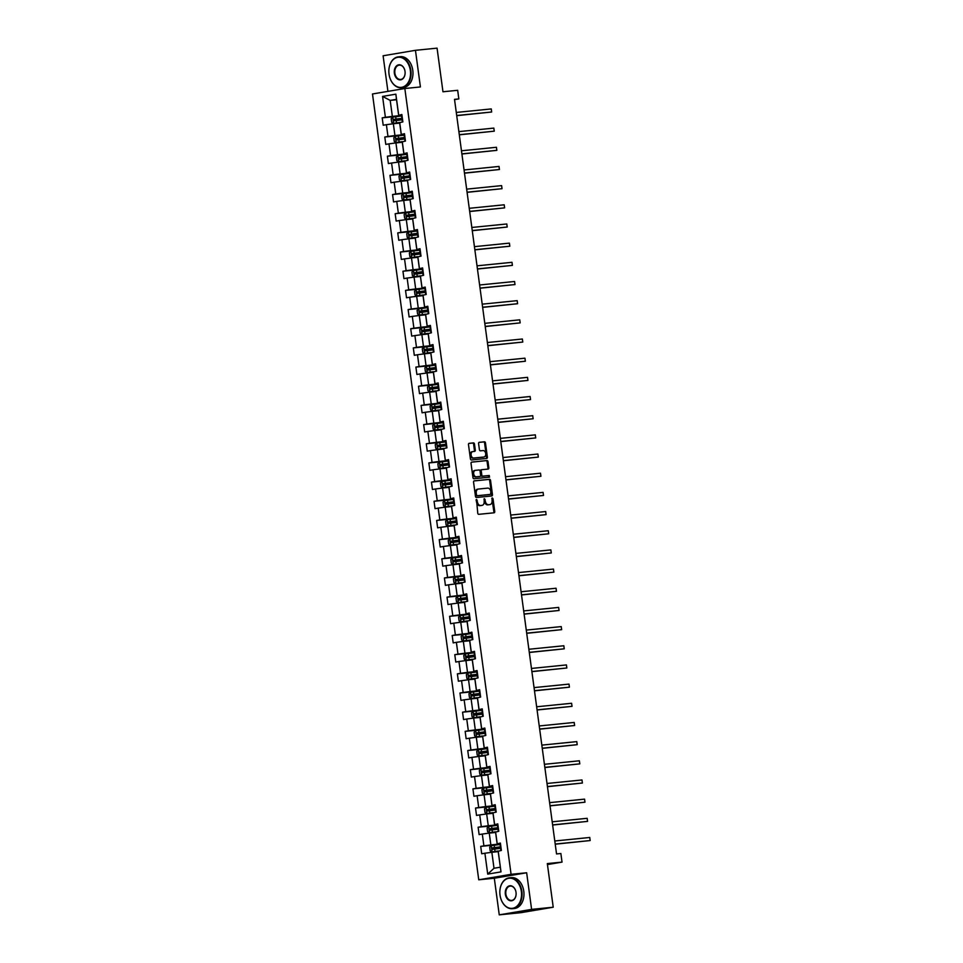 <?xml version="1.0" encoding="UTF-8"?>
<svg xmlns="http://www.w3.org/2000/svg" width="963" height="963" viewBox="0 0 963 963"><rect width="100%" height="100%" fill="white"/><g stroke="black" fill="none" stroke-linecap="round" stroke-linejoin="round"><path stroke-width="1.44" d="M476.504 499.484L477.756 513.207A1.216 0.855 80.4 0 0 478.767 514.326L494.055 512.798A1.216 0.855 80.4 0 0 494.741 511.497L493.008 498.678L492.274 497.907L492.045 500.459A3.9 2.733 80.4 0 1 489.974 504.576A3.9 2.733 80.4 0 1 489.842 504.6L488.578 504.72A3.9 2.733 80.4 0 1 485.34 501.133L484.377 498.69L484.148 501.254A3.9 2.733 80.4 0 1 482.078 505.37A3.9 2.733 80.4 0 1 481.945 505.382L480.681 505.515A3.9 2.733 80.4 0 1 477.443 501.928L476.504 499.484M474.47 444.027A1.216 0.855 80.4 0 0 473.459 442.908L469.174 443.329A1.216 0.855 80.4 0 0 468.487 444.629L470.413 458.857A1.216 0.855 80.4 0 0 471.425 459.977L486.7 458.448A1.216 0.855 80.4 0 0 487.386 457.16L485.46 442.92A1.216 0.855 80.4 0 0 484.449 441.8L479.273 442.318A1.216 0.855 80.4 0 0 478.587 443.606L479.418 449.709A1.216 0.855 80.4 0 0 480.429 450.828L482.993 450.564A3.262 2.275 80.4 0 1 485.689 453.489A3.262 2.275 80.4 0 1 483.968 457.004A3.262 2.275 80.4 0 1 483.871 457.016L473.808 458.027A3.262 2.275 80.4 0 1 471.112 455.102A3.262 2.275 80.4 0 1 472.821 451.587A3.262 2.275 80.4 0 1 472.929 451.575L474.615 451.406A1.216 0.855 80.4 0 0 475.301 450.118L474.47 444.027L473.603 444.172A1.216 0.855 80.4 0 0 472.58 443.052L468.921 443.413M531.6 909.385L526.653 872.767L494.308 878.232L499.255 914.85L531.6 909.385L553.219 907.218L547.321 863.582L562.031 862.114L560.863 853.507L556.542 853.94L454.512 99.345L458.833 98.9L457.678 90.305L442.968 91.774L437.07 48.15L415.45 50.317L383.105 55.782L387.92 91.365M526.653 872.767L511.088 874.32L404.833 88.512L420.41 86.947L415.45 50.317M474.241 480.85A1.216 0.855 80.4 0 0 473.555 482.138L475.481 496.378A1.216 0.855 80.4 0 0 476.492 497.498L491.78 495.969A1.216 0.855 80.4 0 0 492.466 494.669L490.54 480.441A1.216 0.855 80.4 0 0 489.529 479.321L474.169 480.862M472.953 477.624L471.027 463.384A1.216 0.855 80.4 0 1 471.665 462.096A1.216 0.855 80.4 0 0 471.665 462.096L486.989 460.555A1.216 0.855 80.4 0 1 488 461.674L488.831 467.765A1.216 0.855 80.4 0 1 488.145 469.065L481.945 469.679A1.216 0.855 80.4 0 0 481.259 470.979L481.801 475.012A1.216 0.855 80.4 0 0 482.812 476.143L489.264 475.493L489.529 477.179L473.965 478.743A1.216 0.855 80.4 0 1 472.953 477.624M553.219 907.218L520.875 912.683L499.255 914.85M511.088 874.32L478.743 879.785L372.488 93.977L404.833 88.512M402.053 115.861L382.203 117.847L383.202 125.226L386.392 124.684L387.981 136.481L384.791 137.023L385.79 144.402L388.98 143.86L390.581 155.657L387.391 156.199L388.39 163.566L391.58 163.024L393.169 174.833L389.979 175.362L390.978 182.741L394.168 182.2L395.757 193.996L392.567 194.538L393.566 201.917L396.756 201.375L398.357 213.172L395.167 213.714L396.166 221.081L399.356 220.551L400.945 232.348L397.755 232.89L398.754 240.256L401.944 239.715L403.533 251.512L400.343 252.053L401.342 259.432L404.532 258.891L406.133 270.687L402.943 271.229L403.942 278.608L407.132 278.066L408.721 289.863L405.531 290.405L406.53 297.772L409.72 297.23L411.309 309.039L408.119 309.568L409.119 316.947L412.308 316.406L413.909 328.202L410.72 328.744L411.719 336.123L414.909 335.581L416.498 347.378L413.308 347.92L414.307 355.287L417.497 354.757L419.098 366.554L415.896 367.096L416.895 374.463L420.085 373.921L421.686 385.718L418.496 386.259L419.495 393.638L422.685 393.097L424.274 404.893L421.084 405.435L422.083 412.814L425.273 412.272L426.874 424.069L423.672 424.611L424.671 431.978L427.861 431.436L429.462 443.245L426.272 443.774L427.271 451.153L430.461 450.612L432.05 462.409L428.86 462.95L429.859 470.329L433.049 469.788L434.65 481.584L431.46 482.126L432.447 489.493L435.637 488.963L437.238 500.76L434.048 501.29L435.047 508.669L438.237 508.127L439.826 519.924L436.636 520.465L437.635 527.844L440.825 527.303L442.426 539.099L439.236 539.641L440.223 547.008L443.413 546.478L445.014 558.275L441.824 558.817L442.824 566.184L446.013 565.642L447.602 577.451L444.412 577.981L445.412 585.36L448.602 584.818L450.203 596.615L447.013 597.156L448 604.535L451.19 603.994L452.791 615.79L449.601 616.332L450.6 623.699L453.79 623.169L455.379 634.966L452.189 635.496L453.188 642.875L456.378 642.333L457.979 654.13L454.789 654.671L455.776 662.05L458.966 661.509L460.567 673.306L457.377 673.847L458.376 681.214L461.566 680.685L463.155 692.481L459.965 693.023L460.964 700.39L464.154 699.848L465.755 711.657L462.565 712.187L463.552 719.566L466.754 719.024L468.343 730.821L465.153 731.362L466.152 738.741L469.342 738.2L470.931 749.996L467.741 750.538L468.74 757.905L471.93 757.375L473.531 769.172L470.341 769.702L471.328 777.081L474.53 776.539L476.119 788.336L472.929 788.878L473.928 796.257L477.118 795.715L478.707 807.512L475.517 808.053L476.516 815.42L479.706 814.891L481.307 826.687L478.117 827.229L479.117 834.596L482.307 834.054L483.895 845.851L480.706 846.393L481.705 853.772L484.895 853.23L487.723 874.127L501.001 871.876L498.148 851.232L501.374 850.449L500.375 843.07L497.149 843.853L495.548 832.056L498.774 831.274L497.787 823.895L494.549 824.677L492.96 812.88L496.186 812.098L495.187 804.731L491.961 805.513L490.372 793.717L493.598 792.934L492.599 785.555L489.373 786.338L487.772 774.541L490.998 773.758L490.011 766.379L486.772 767.162L485.183 755.365L488.41 754.583L487.41 747.216L484.184 747.998L482.595 736.201L485.821 735.419L484.822 728.04L481.596 728.822L479.995 717.026L483.221 716.243L482.234 708.864L478.996 709.647L477.407 697.85L480.633 697.068L479.634 689.701L476.408 690.483L474.819 678.674L478.045 677.892L477.046 670.525L473.82 671.307L472.219 659.511L475.445 658.728L474.458 651.349L471.22 652.132L469.631 640.335L472.857 639.552L471.858 632.173L468.632 632.956L467.043 621.159L470.269 620.377L469.27 613.01L466.044 613.792L464.443 601.995L467.669 601.213L466.682 593.834L463.444 594.616L461.855 582.82L465.081 582.037L464.082 574.658L460.856 575.441L459.267 563.644L462.493 562.861L461.494 555.495L458.268 556.277L456.667 544.468L459.893 543.686L458.906 536.319L455.668 537.101L454.079 525.304L457.305 524.522L456.306 517.143L453.079 517.925L451.478 506.129L454.717 505.346L453.717 497.967L450.491 498.75L448.89 486.953L452.116 486.171L451.117 478.804L447.891 479.586L446.302 467.789L449.528 467.007L448.529 459.628L445.303 460.41L443.702 448.614L446.94 447.831L445.941 440.452L442.715 441.235L441.114 429.438L444.34 428.655L443.341 421.288L440.115 422.071L438.526 410.262L441.752 409.48L440.753 402.113L437.527 402.895L435.926 391.098L439.164 390.316L438.165 382.937L434.939 383.719L433.338 371.923L436.564 371.14L435.565 363.761L432.339 364.544L430.75 352.747L433.976 351.964L432.977 344.598L429.751 345.38L428.15 333.583L431.388 332.801L430.389 325.422L427.163 326.204L425.562 314.407L428.788 313.625L427.789 306.246L424.563 307.028L422.974 295.232L426.2 294.449L425.201 287.082L421.975 287.865L420.374 276.056L423.612 275.274L422.613 267.907L419.387 268.689L417.786 256.892L421.012 256.11L420.012 248.731L416.786 249.513L415.197 237.717L418.424 236.934L417.424 229.555L414.198 230.338L412.597 218.541L415.835 217.758L414.836 210.391L411.61 211.174L410.009 199.377L413.235 198.595L412.236 191.216L409.01 191.998L407.421 180.201L410.647 179.419L409.648 172.04L406.422 172.822L404.821 161.026L408.047 160.243L407.06 152.876L403.822 153.659L402.233 141.862L405.459 141.067L404.46 133.701L401.234 134.483L399.645 122.686L402.871 121.904L401.872 114.525L398.646 115.307L396.479 99.333L390.184 100.393L392.35 116.379L401.992 115.404M382.203 117.847L385.393 117.305L382.564 96.42L395.853 94.169L398.682 115.066M399.681 122.445L401.27 134.242M404.653 135.073L395.36 136.313L393.783 137.841L394.276 141.525L396.142 142.44L402.269 141.633L403.87 153.406M404.857 160.785L406.458 172.582M389.979 175.362L409.829 173.376L400.548 174.652L398.959 176.181L399.464 179.864L401.378 180.803L407.457 179.973L409.046 191.757M410.045 199.124L411.646 210.933M395.167 213.714L415.017 211.716L405.724 213.004L404.147 214.52L404.641 218.216L406.555 219.143L412.633 218.324L414.234 230.097M417.605 230.939L408.324 232.179L406.735 233.696L407.241 237.38L409.155 238.318L415.234 237.488L416.823 249.273M420.205 250.115L410.912 251.343L409.335 252.872L409.829 256.555L411.743 257.494L417.822 256.664L419.423 268.448M422.793 269.279L413.5 270.519L411.923 272.048L412.417 275.731L414.331 276.658L420.41 275.839L422.011 287.612M425.393 288.455L416.1 289.694L414.511 291.211L415.017 294.907L416.931 295.834L423.01 295.003L424.599 306.788M427.981 307.63L418.688 308.858L417.111 310.387L417.605 314.07L419.519 315.009L425.598 314.179L427.199 325.963M428.198 333.33L429.787 345.139M433.169 345.97L423.876 347.21L422.288 348.726L422.793 352.422L424.707 353.349L430.786 352.53L432.375 364.303M433.374 371.682L434.975 383.479M435.974 390.858L437.563 402.654M438.562 410.021L440.151 421.818M423.672 424.611L443.522 422.613L434.241 423.901L432.664 425.417L433.157 429.113L435.071 430.04L441.15 429.209L442.751 440.994M446.122 441.836L436.829 443.064L435.252 444.593L435.745 448.276L437.659 449.215L443.738 448.385L445.339 460.17M428.86 462.95L448.71 460.952L439.429 462.24L437.84 463.769L438.346 467.452L440.26 468.391L446.338 467.561L447.927 479.333M451.31 480.176L442.017 481.416L440.44 482.932L440.934 486.628L442.848 487.555L448.927 486.736L450.528 498.509M453.898 499.352L444.617 500.579L443.028 502.108L443.522 505.792L445.448 506.731L451.515 505.9L453.116 517.685M456.498 518.515L447.205 519.755L445.616 521.284L446.122 524.967L448.036 525.906L454.115 525.076L455.704 536.86M456.703 544.227L458.304 556.024M461.674 556.867L452.393 558.107L450.804 559.623L451.298 563.319L453.224 564.246L459.291 563.415L460.892 575.2M461.891 582.579L463.48 594.376M466.862 595.206L457.569 596.446L455.993 597.975L456.486 601.658L458.352 602.573L464.479 601.767L466.08 613.539M467.079 620.918L468.668 632.715M452.189 635.496L472.039 633.51L462.758 634.786L461.169 636.314L461.674 639.998L463.54 640.913L469.667 640.106L471.268 651.891M472.255 659.258L473.856 671.067M474.855 678.434L476.444 690.23M479.827 691.073L470.534 692.313L468.945 693.829L469.45 697.513L471.364 698.452L477.443 697.621L479.044 709.406M482.415 710.249L473.122 711.476L471.545 713.005L472.039 716.689L473.952 717.628L480.031 716.797L481.632 728.582M485.003 729.412L475.722 730.652L474.133 732.181L474.639 735.864L476.504 736.779L482.619 735.973L484.22 747.745M485.22 755.124L486.821 766.921M490.191 767.764L480.898 768.992L479.321 770.52L479.815 774.204L481.729 775.143L487.808 774.312L489.409 786.097M490.408 793.464L491.997 805.273M495.379 806.103L486.086 807.343L484.509 808.86L485.003 812.555L486.917 813.482L492.996 812.664L494.597 824.436M495.584 831.815L497.185 843.612M480.706 846.393L500.555 844.407L491.274 845.683L489.686 847.211L490.191 850.895L492.105 851.834L498.184 851.003L501.001 871.876M404.58 134.579L394.938 135.542L393.349 123.746L399.693 123.108M404.52 134.146L401.234 134.483M393.349 123.746L386.392 124.684M394.938 135.542L387.981 136.481M407.18 153.755L397.538 154.718L395.937 142.921L402.293 142.283M407.12 153.322L403.822 153.659M395.937 142.921L388.98 143.86M397.538 154.718L390.581 155.657M409.769 172.919L400.127 173.894L398.526 162.097L404.881 161.459M409.708 172.497L406.422 172.822M398.526 162.097L391.58 163.024M400.127 173.894L393.169 174.833M412.357 192.094L402.715 193.057L401.126 181.261L407.469 180.623M412.296 191.673L409.01 191.998M401.126 181.261L394.168 182.2M402.715 193.057L395.757 193.996M414.957 211.27L405.315 212.233L403.714 200.436L410.069 199.798M414.897 210.837L411.61 211.174M403.714 200.436L396.756 201.375M405.315 212.233L398.357 213.172M417.545 230.434L407.903 231.409L406.302 219.612L412.658 218.974M417.485 230.013L414.198 230.338M406.302 219.612L399.356 220.551M407.903 231.409L400.945 232.348M420.133 249.61L410.491 250.585L408.902 238.776L415.246 238.138M420.073 249.188L416.786 249.513M408.902 238.776L401.944 239.715M410.491 250.585L403.533 251.512M422.733 268.785L413.091 269.748L411.49 257.952L417.846 257.314M422.673 268.352L419.387 268.689M411.49 257.952L404.532 258.891M413.091 269.748L406.133 270.687M425.321 287.961L415.679 288.924L414.09 277.127L420.434 276.489M425.261 287.528L421.975 287.865M414.09 277.127L407.132 278.066M415.679 288.924L408.721 289.863M427.909 307.125L418.267 308.1L416.678 296.303L423.034 295.665M427.849 306.703L424.563 307.028M416.678 296.303L409.72 297.23M418.267 308.1L411.309 309.039M430.509 326.301L420.867 327.264L419.266 315.467L425.622 314.829M430.449 325.879L427.163 326.204M419.266 315.467L412.308 316.406M420.867 327.264L413.909 328.202M433.097 345.476L423.455 346.439L421.866 334.643L428.21 334.005M433.037 345.043L429.751 345.38M421.866 334.643L414.909 335.581M423.455 346.439L416.498 347.378M435.685 364.64L426.043 365.615L424.454 353.818L430.81 353.18M435.637 364.219L432.339 364.544M424.454 353.818L417.497 354.757M426.043 365.615L419.098 366.554M438.285 383.816L428.643 384.791L427.042 372.982L433.398 372.344M438.225 383.394L434.939 383.719M427.042 372.982L420.085 373.921M428.643 384.791L421.686 385.718M440.873 402.991L431.231 403.954L429.642 392.158L435.986 391.52M440.813 402.558L437.527 402.895M429.642 392.158L422.685 393.097M431.231 403.954L424.274 404.893M443.462 422.167L433.819 423.13L432.231 411.333L438.586 410.695M443.413 421.734L440.115 422.071M432.231 411.333L425.273 412.272M433.819 423.13L426.874 424.069M446.062 441.331L436.42 442.306L434.819 430.509L441.174 429.871M446.001 440.91L442.715 441.235M434.819 430.509L427.861 431.436M436.42 442.306L429.462 443.245M448.65 460.507L439.008 461.47L437.419 449.673L443.762 449.035M448.589 460.085L445.303 460.41M437.419 449.673L430.461 450.612M439.008 461.47L432.05 462.409M451.238 479.682L441.596 480.645L440.007 468.849L446.363 468.211M451.19 479.249L447.891 479.586M440.007 468.849L433.049 469.788M441.596 480.645L434.65 481.584M453.838 498.846L444.196 499.821L442.595 488.024L448.951 487.386M453.778 498.425L450.491 498.75M442.595 488.024L435.637 488.963M444.196 499.821L437.238 500.76M456.426 518.022L446.784 518.985L445.195 507.188L451.539 506.55M456.366 517.6L453.079 517.925M445.195 507.188L438.237 508.127M446.784 518.985L439.826 519.924M459.014 537.198L449.372 538.161L447.783 526.364L454.139 525.726M458.966 536.764L455.668 537.101M447.783 526.364L440.825 527.303M449.372 538.161L442.426 539.099M461.614 556.361L451.972 557.336L450.371 545.539L456.727 544.902M461.554 555.94L458.268 556.277M450.371 545.539L443.413 546.478M451.972 557.336L445.014 558.275M464.202 575.537L454.56 576.512L452.971 564.703L459.315 564.065M464.142 575.116L460.856 575.441M452.971 564.703L446.013 565.642M454.56 576.512L447.602 577.451M466.79 594.713L457.16 595.676L455.559 583.879L461.915 583.241M466.742 594.291L463.444 594.616M455.559 583.879L448.602 584.818M457.16 595.676L450.203 596.615M469.39 613.888L459.748 614.851L458.147 603.055L464.503 602.417M469.33 613.455L466.044 613.792M458.147 603.055L451.19 603.994M459.748 614.851L452.791 615.79M471.978 633.052L462.336 634.027L460.747 622.23L467.091 621.592M471.918 632.631L468.632 632.956M460.747 622.23L453.79 623.169M462.336 634.027L455.379 634.966M474.566 652.228L464.936 653.191L463.335 641.394L469.691 640.756M474.518 651.807L471.22 652.132M463.335 641.394L456.378 642.333M464.936 653.191L457.979 654.13M477.166 671.404L467.524 672.367L465.923 660.57L472.279 659.932M477.106 670.97L473.82 671.307M465.923 660.57L458.966 661.509M467.524 672.367L460.567 673.306M479.755 690.567L470.113 691.542L468.524 679.746L474.867 679.108M479.694 690.146L476.408 690.483M468.524 679.746L461.566 680.685M470.113 691.542L463.155 692.481M482.343 709.743L472.713 710.718L471.112 698.909L477.467 698.271M482.294 709.322L478.996 709.647M471.112 698.909L464.154 699.848M472.713 710.718L465.755 711.657M484.943 728.919L475.301 729.882L473.7 718.085L480.056 717.447M484.883 728.497L481.596 728.822M473.7 718.085L466.754 719.024M475.301 729.882L468.343 730.821M487.531 748.095L477.889 749.058L476.3 737.261L482.644 736.623M487.471 747.661L484.184 747.998M476.3 737.261L469.342 738.2M477.889 749.058L470.931 749.996M490.119 767.258L480.489 768.233L478.888 756.437L485.244 755.799M490.071 766.837L486.772 767.162M478.888 756.437L471.93 757.375M480.489 768.233L473.531 769.172M492.719 786.434L483.077 787.397L481.476 775.6L487.832 774.962M492.659 786.013L489.373 786.338M481.476 775.6L474.53 776.539M483.077 787.397L476.119 788.336M495.307 805.61L485.665 806.573L484.076 794.776L490.42 794.138M495.247 805.176L491.961 805.513M484.076 794.776L477.118 795.715M485.665 806.573L478.707 807.512M497.907 824.773L488.265 825.748L486.664 813.952L493.02 813.314M497.847 824.352L494.549 824.677M486.664 813.952L479.706 814.891M488.265 825.748L481.307 826.687M500.495 843.949L490.853 844.924L489.252 833.115L495.608 832.477M500.435 843.528L497.149 843.853M489.252 833.115L482.307 834.054M490.853 844.924L483.895 845.851M487.723 874.127L494.007 868.265L491.852 852.291L498.196 851.653M491.852 852.291L484.895 853.23M494.308 878.232L478.743 879.785M454.548 99.634L458.833 98.9M547.453 864.569L562.031 862.114M494.007 868.265L500.303 867.206M396.539 99.755L390.184 100.393L382.564 96.42M401.932 114.982L398.646 115.307M395.853 94.169L396.479 99.333M392.35 116.379L385.393 117.305M497.967 825.231L478.117 827.229M495.367 806.055L475.517 808.053M492.779 786.891L472.929 788.878M490.191 767.716L470.341 769.702M487.591 748.54L467.741 750.538M485.003 729.364L465.153 731.362M482.415 710.2L462.565 712.187M479.815 691.025L459.965 693.023M467.898 673.173L468.728 679.252L466.862 678.349L466.357 674.654L467.898 673.173L477.227 671.897L457.377 673.847M474.639 652.685L454.789 654.671M469.45 614.334L449.601 616.332M466.85 595.158L447.013 597.156M464.262 575.994L444.412 577.981M461.674 556.819L441.824 558.817M459.074 537.643L439.236 539.641M456.486 518.479L436.636 520.465M453.898 499.303L434.048 501.29M451.298 480.128L431.46 482.126M446.122 441.788L426.272 443.774M440.934 403.437L421.084 405.435M429.017 385.585L429.883 391.7L427.969 390.761L427.476 387.078L429.053 385.549L438.346 384.321L418.496 386.259M435.745 365.097L415.896 367.096M433.157 345.922L413.308 347.92M430.569 326.758L410.72 328.744M427.969 307.582L408.119 309.568M425.381 288.406L405.531 290.405M422.793 269.231L402.943 271.229M420.193 250.067L400.343 252.053M417.605 230.891L397.755 232.89M412.417 192.552L392.567 194.538M407.241 154.2L387.391 156.199M404.641 135.025L384.791 137.023M476.083 499.845L476.565 502.072A3.9 2.733 80.4 0 0 479.803 505.659L480.681 505.515M481.331 505.491A3.9 2.733 80.4 0 1 481.199 505.515A3.9 2.733 80.4 0 1 481.079 505.539L479.803 505.659M489.228 504.696A3.9 2.733 80.4 0 1 489.096 504.72A3.9 2.733 80.4 0 1 488.975 504.744L487.699 504.865A3.9 2.733 80.4 0 1 484.461 501.278L483.98 499.051M493.429 512.858A1.216 0.855 80.4 0 0 493.863 511.654L491.876 498.256M491.154 496.029A1.216 0.855 80.4 0 0 491.587 494.826L489.661 480.585A1.216 0.855 80.4 0 0 488.65 479.466L473.989 480.934M476.492 494.934L477.203 495.716L490.636 494.368L490.853 491.72A3.9 2.733 80.4 0 0 487.615 488.133L478.455 489.048A3.9 2.733 80.4 0 0 478.322 489.072A3.9 2.733 80.4 0 0 476.252 493.176L476.492 494.934L475.614 495.078L477.203 495.716M489.794 494.513L476.324 495.861M478.202 489.096L477.576 489.192A3.9 2.733 80.4 0 0 477.455 489.216A3.9 2.733 80.4 0 0 475.385 493.333L476.252 493.176M475.614 495.078L475.385 493.333M471.461 462.18L486.989 460.555M487.519 469.125A1.216 0.855 80.4 0 0 487.952 467.922L487.122 461.831A1.216 0.855 80.4 0 0 486.11 460.711M481.861 469.703L481.067 469.836A1.216 0.855 80.4 0 0 480.381 471.124L480.934 475.168A1.216 0.855 80.4 0 0 481.945 476.288L489.264 475.493M488.831 477.251L488.397 475.638M475.517 470.329A3.262 2.275 80.4 0 0 475.409 470.341A3.262 2.275 80.4 0 0 473.688 473.856A3.262 2.275 80.4 0 0 476.384 476.781L479.923 476.432A1.216 0.855 80.4 0 0 480.609 475.132L480.068 471.1A1.216 0.855 80.4 0 0 479.056 469.98L475.517 470.329M475.301 470.365L474.639 470.474A3.262 2.275 80.4 0 0 474.53 470.498A3.262 2.275 80.4 0 0 472.809 474.013A3.262 2.275 80.4 0 0 475.505 476.938L476.384 476.781M479.129 476.565A1.216 0.855 80.4 0 1 479.056 476.577L475.505 476.938M473.989 451.466A1.216 0.855 80.4 0 0 474.422 450.263L473.603 444.172M472.725 451.611L472.063 451.719A3.262 2.275 80.4 0 0 471.954 451.743A3.262 2.275 80.4 0 0 470.233 455.258A3.262 2.275 80.4 0 0 472.929 458.183L473.808 458.027M483.197 457.136A3.262 2.275 80.4 0 1 483.101 457.148A3.262 2.275 80.4 0 1 482.993 457.172L472.929 458.183M486.086 458.508A1.216 0.855 80.4 0 0 486.52 457.305L484.594 443.064A1.216 0.855 80.4 0 0 483.582 441.945L479.02 442.402M492.105 851.834L498.172 851.063M500.88 846.79L492.346 847.897L492.55 849.378L501.073 848.259M555.218 844.202L590.163 840.555L589.753 837.473L554.784 840.988M493.79 849.246L493.598 847.777L500.88 846.838M555.206 844.057L590.163 840.555L589.753 837.473M500.026 895.084A15.143 10.81 -95.7 0 0 512.713 908.278A15.143 10.81 -95.7 0 0 521.356 891.485A15.143 10.81 -95.7 0 0 508.669 878.292A15.143 10.81 -95.7 0 0 500.026 895.084A15.516 11.075 84.3 0 1 509.403 877.823A15.516 11.075 84.3 0 1 521.874 891.413A15.516 11.075 84.3 0 1 512.497 908.687A15.516 11.075 84.3 0 1 500.026 895.109M505.358 894.182A7.572 5.405 84.3 0 1 509.68 885.791A7.572 5.405 84.3 0 1 516.024 892.388A7.198 5.14 -95.7 0 0 510.234 886.092A7.198 5.14 -95.7 0 0 505.876 894.121A7.198 5.14 -95.7 0 0 511.666 900.417A7.198 5.14 -95.7 0 0 516.024 892.4A7.572 5.405 84.3 0 1 511.702 900.778A7.572 5.405 84.3 0 1 505.358 894.182M509.403 877.823L511.305 877.63A15.516 11.075 84.3 0 1 523.776 891.22A15.516 11.075 84.3 0 1 514.398 908.506L512.497 908.687M389.028 74.127A15.143 10.81 -95.7 0 0 401.715 87.308A15.143 10.81 -95.7 0 0 410.358 70.516A15.143 10.81 -95.7 0 0 397.671 57.323A15.143 10.81 -95.7 0 0 389.028 74.127A15.516 11.075 84.3 0 1 398.405 56.865A15.516 11.075 84.3 0 1 410.876 70.443A15.516 11.075 84.3 0 1 401.499 87.729A15.516 11.075 84.3 0 1 389.028 74.139M394.361 73.224A7.572 5.405 84.3 0 1 398.682 64.822A7.572 5.405 84.3 0 1 405.026 71.418A7.198 5.14 -95.7 0 0 399.236 65.135A7.198 5.14 -95.7 0 0 394.878 73.152A7.198 5.14 -95.7 0 0 400.668 79.46A7.198 5.14 -95.7 0 0 405.026 71.443A7.572 5.405 84.3 0 1 400.704 79.821A7.572 5.405 84.3 0 1 394.361 73.224M398.405 56.865L400.307 56.673A15.516 11.075 84.3 0 1 412.778 70.251A15.516 11.075 84.3 0 1 403.401 87.537L401.499 87.729M497.967 825.279L488.674 826.519L487.097 828.036L487.591 831.719L489.505 832.658L495.584 831.827M489.505 832.658L495.572 831.888M491.202 830.082L490.998 828.601L498.292 827.662L491.924 828.421L489.758 828.722L489.95 830.202L498.485 829.083M552.63 825.038L587.574 821.379L587.153 818.309L552.196 821.812M552.606 824.894L587.574 821.379L587.153 818.309M486.917 813.482L492.984 812.712M495.692 808.439L487.17 809.558L487.362 811.027L495.897 809.919M550.042 805.862L584.974 802.203L584.565 799.134L549.608 802.648M488.602 810.906L488.41 809.426L495.704 808.499M550.017 805.718L584.974 802.203L584.565 799.134M492.779 786.927L483.498 788.167L481.909 789.696L482.415 793.38L484.329 794.319L490.408 793.488M484.329 794.319L490.396 793.548M493.104 789.263L484.57 790.382L484.774 791.863L493.297 790.743M547.441 786.687L582.386 783.027L581.977 779.958L547.008 783.473M486.014 791.73L485.821 790.262L493.104 789.323M547.429 786.542L582.386 783.027L581.977 779.958M481.729 775.143L487.796 774.372M490.504 770.099L481.982 771.207L482.174 772.687L490.709 771.568M544.853 767.523L579.798 763.864L579.377 760.794L544.42 764.297M483.426 772.555L483.221 771.086L490.516 770.147M544.829 767.367L579.798 763.864L579.377 760.794M479.141 755.967L485.22 755.148L479.141 755.967L477.227 755.04L476.721 751.345L478.274 749.864L479.093 755.943M478.274 749.864L487.603 748.588M487.916 750.923L479.393 752.043L479.586 753.511L488.121 752.392M542.265 748.347L577.198 744.688L576.789 741.618L541.832 745.121M480.826 753.391L480.633 751.91L487.928 750.984M542.241 748.203L577.198 744.688L576.789 741.618M476.553 736.791L482.619 736.033M485.328 731.748L476.793 732.867L476.998 734.336L485.521 733.228M539.665 729.172L574.61 725.512L574.201 722.443L539.232 725.958M478.238 734.215L478.045 732.735L485.328 731.808M539.653 729.027L574.61 725.512L574.201 722.443M473.952 717.628L480.019 716.857M482.728 712.584L474.205 713.691L474.398 715.172L482.932 714.052M537.077 710.008L572.022 706.348L571.601 703.267L536.644 706.782M475.65 715.04L475.445 713.571L482.74 712.632M537.053 709.851L572.022 706.348L571.601 703.267M471.364 698.452L477.431 697.681M480.14 693.408L471.605 694.516L471.81 695.996L480.344 694.877M534.489 690.832L569.422 687.173L569.013 684.103L534.056 687.606M473.05 695.876L472.857 694.395L480.152 693.468M534.465 690.688L569.422 687.173L569.013 684.103M468.728 679.252L474.843 678.458M468.776 679.276L474.843 678.506M477.552 674.232L469.017 675.352L469.222 676.82L477.744 675.713M531.889 671.656L566.834 667.997L566.425 664.927L531.456 668.442M470.462 676.7L470.269 675.219L477.552 674.293M531.877 671.512L566.834 667.997L566.425 664.927M474.639 652.721L465.346 653.961L463.769 655.49L464.262 659.174L466.176 660.112L472.255 659.282M466.176 660.112L472.243 659.342M474.952 655.057L466.429 656.176L466.622 657.657L475.156 656.537M529.301 652.481L564.246 648.821L563.824 645.752L528.868 649.267M467.874 657.524L467.669 656.056L474.964 655.117M529.277 652.336L564.246 648.821L563.824 645.752M462.721 634.834L463.54 640.913L469.655 640.166M472.364 635.893L463.829 637L464.034 638.481L472.556 637.362M526.713 633.317L561.646 629.658L561.236 626.588L526.279 630.091M465.273 638.349L465.081 636.88L472.376 635.941M526.689 633.16L561.646 629.658L561.236 626.588M469.45 614.382L460.17 615.622L458.581 617.139L459.074 620.834L460.952 621.737L467.067 620.942M460.121 615.658L460.952 621.737L467.067 620.991M469.775 616.717L461.241 617.837L461.446 619.305L469.968 618.198M524.113 614.141L559.058 610.482L558.648 607.412L523.679 610.915M462.685 619.185L462.481 617.704L469.775 616.777M524.101 613.997L559.058 610.482L558.648 607.412M458.4 602.585L464.467 601.827M467.175 597.542L458.653 598.661L458.845 600.13L467.38 599.022M521.525 594.965L556.47 591.306L556.048 588.237L521.091 591.751M460.097 600.009L459.893 598.541L467.187 597.602M521.501 594.821L556.47 591.306L556.048 588.237M464.274 576.043L454.981 577.27L453.392 578.799L453.898 582.483L455.812 583.422L461.891 582.591M455.812 583.422L461.879 582.651M457.497 580.833L457.305 579.365L464.599 578.426L458.219 579.184L456.053 579.485L456.257 580.966L464.78 579.846M518.937 575.802L553.869 572.142L553.46 569.061L518.503 572.576M518.913 575.645L553.869 572.142L553.46 569.061M453.224 564.246L459.291 563.475M461.999 559.202L453.465 560.31L453.669 561.79L462.192 560.671M516.337 556.626L551.281 552.967L550.86 549.897L515.903 553.4M454.909 561.67L454.705 560.189L461.999 559.262M516.324 556.482L551.281 552.967L550.86 549.897M450.624 545.07L456.703 544.251L450.624 545.07L448.71 544.143L448.216 540.46L449.757 538.967L450.576 545.046M449.757 538.967L459.086 537.691M459.399 540.026L450.877 541.146L451.069 542.614L459.604 541.507M513.748 537.45L548.693 533.791L548.272 530.721L513.315 534.236M452.321 542.494L452.116 541.013L459.411 540.087M513.724 537.306L548.693 533.791L548.272 530.721M448.036 525.906L454.103 525.136M456.811 520.851L448.276 521.97L448.481 523.451L457.004 522.331M511.16 518.275L546.093 514.627L545.684 511.546L510.715 515.061M449.721 523.318L449.528 521.85L456.823 520.911M511.136 518.13L546.093 514.627L545.684 511.546M445.448 506.731L451.515 505.96M454.223 501.687L445.688 502.794L445.893 504.275L454.416 503.155M508.56 499.111L543.505 495.451L543.084 492.382L508.127 495.885M447.133 504.143L446.928 502.674L454.223 501.735M508.548 498.954L543.505 495.451L543.084 492.382M442.848 487.555L448.914 486.784M451.623 482.511L443.1 483.631L443.293 485.099L451.828 483.992M505.972 479.935L540.917 476.276L540.496 473.206L505.539 476.709M444.545 484.979L444.34 483.498L451.635 482.571M505.948 479.791L540.917 476.276L540.496 473.206M440.26 468.391L446.326 467.621M449.035 463.335L440.5 464.455L440.705 465.923L449.227 464.816M503.384 460.759L538.317 457.1L537.908 454.03L502.939 457.545M441.945 465.803L441.752 464.335L449.035 463.396M503.36 460.615L538.317 457.1L537.908 454.03M437.659 449.215L443.738 448.445M446.435 444.172L437.912 445.279L438.117 446.76L446.639 445.64M500.784 441.596L535.729 437.936L535.308 434.855L500.351 438.37M439.357 446.627L439.152 445.159L446.447 444.22M500.772 441.439L535.729 437.936L535.308 434.855M435.071 430.04L441.138 429.269M443.847 424.996L435.324 426.115L435.517 427.584L444.051 426.465M498.196 422.42L533.141 418.761L532.72 415.691L497.763 419.194M436.769 427.464L436.564 425.983L443.859 425.056M498.172 422.276L533.141 418.761L532.72 415.691M440.946 403.485L431.653 404.725L430.064 406.254L430.569 409.937L432.483 410.864L438.562 410.045M432.483 410.864L438.55 410.106M441.259 405.82L432.724 406.94L432.929 408.408L441.451 407.301M495.608 403.244L530.541 399.585L530.131 396.515L495.163 400.03M434.169 408.288L433.976 406.807L441.259 405.88M495.584 403.1L530.541 399.585L530.131 396.515M435.962 390.93L429.883 391.7L435.962 390.87M438.659 386.644L430.136 387.764L430.341 389.245L438.863 388.125M493.008 384.068L527.953 380.421L527.531 377.34L492.575 380.854M431.58 389.112L431.376 387.644L438.671 386.705M492.996 383.924L527.953 380.421L527.531 377.34M435.758 365.146L426.465 366.373L424.888 367.902L425.381 371.586L427.247 372.5L433.374 371.694M426.428 366.421L427.247 372.5L433.362 371.754M428.992 369.948L428.788 368.468L436.083 367.529L429.715 368.287L427.548 368.588L427.741 370.069L436.275 368.949M490.42 364.905L525.365 361.245L524.943 358.176L489.986 361.679M490.396 364.748L525.365 361.245L524.943 358.176M424.707 353.349L430.774 352.578M433.482 348.305L424.948 349.425L425.152 350.893L433.675 349.786M487.832 345.729L522.765 342.07L522.355 339L487.386 342.515M426.392 350.773L426.2 349.292L433.482 348.365M487.808 345.585L522.765 342.07L522.355 339M430.569 326.794L421.276 328.034L419.699 329.563L420.193 333.246L422.107 334.185L428.186 333.354M422.107 334.185L428.186 333.415M430.882 329.129L422.36 330.249L422.564 331.717L431.087 330.61M485.232 326.553L520.176 322.894L519.755 319.824L484.798 323.339M423.804 331.597L423.6 330.128L430.894 329.19M485.22 326.409L520.176 322.894L519.755 319.824M419.519 315.009L425.586 314.239M428.294 309.966L419.772 311.073L419.964 312.554L428.499 311.434M482.644 307.39L517.588 303.73L517.167 300.649L482.21 304.164M421.216 312.421L421.012 310.953L428.306 310.014M482.619 307.233L517.588 303.73L517.167 300.649M416.931 295.834L422.998 295.063M425.706 290.79L417.172 291.909L417.376 293.378L425.899 292.258M480.056 288.214L514.988 284.554L514.579 281.485L479.61 284.988M418.616 293.258L418.424 291.777L425.706 290.85M480.031 288.069L514.988 284.554L514.579 281.485M414.331 276.658L420.41 275.899M423.106 271.614L414.584 272.734L414.776 274.202L423.311 273.095M477.455 269.038L512.4 265.379L511.979 262.309L477.022 265.824M416.028 274.082L415.823 272.601L423.118 271.674M477.443 268.894L512.4 265.379L511.979 262.309M411.743 257.494L417.81 256.724M420.518 252.45L411.995 253.558L412.188 255.039L420.723 253.919M474.867 249.862L509.812 246.215L509.391 243.133L474.434 246.648M413.44 254.906L413.235 253.438L420.53 252.499M474.843 249.718L509.812 246.215L509.391 243.133M409.155 238.318L415.222 237.548M417.93 233.275L409.395 234.382L409.6 235.863L418.123 234.743M472.279 230.699L507.212 227.039L506.803 223.97L471.834 227.473M410.84 235.742L410.647 234.262L417.93 233.323M472.255 230.542L507.212 227.039L506.803 223.97M406.555 219.143L412.621 218.372M415.33 214.099L406.807 215.218L407 216.687L415.535 215.58M469.679 211.523L504.624 207.864L504.203 204.794L469.246 208.309M408.252 216.567L408.047 215.086L415.342 214.159M469.667 211.379L504.624 207.864L504.203 204.794M412.429 192.588L403.136 193.828L401.559 195.357L402.053 199.04L403.966 199.979L410.045 199.148M403.966 199.979L410.033 199.209M412.742 194.923L404.219 196.043L404.412 197.511L412.946 196.404M467.091 192.347L502.024 188.688L501.615 185.618L466.658 189.133M405.664 197.391L405.459 195.922L412.754 194.983M467.067 192.203L502.024 188.688L501.615 185.618M401.378 180.803L407.445 180.033M410.154 175.76L401.619 176.867L401.824 178.348L410.346 177.228M464.491 173.184L499.436 169.524L499.027 166.443L464.058 169.957M403.064 178.215L402.871 176.747L410.154 175.808M464.479 173.027L499.436 169.524L499.027 166.443M407.241 154.249L397.948 155.488L396.371 157.005L396.864 160.701L398.778 161.628L404.857 160.809M398.778 161.628L404.845 160.857M407.554 156.584L399.031 157.703L399.224 159.172L407.758 158.052M461.903 154.008L496.848 150.348L496.427 147.279L461.47 150.782M400.476 159.051L400.271 157.571L407.566 156.644M461.879 153.863L496.848 150.348L496.427 147.279M396.19 142.452L402.257 141.693M404.966 137.408L396.443 138.528L396.636 139.996L405.17 138.889M459.315 134.832L494.248 131.173L493.838 128.103L458.882 131.618M397.875 139.876L397.683 138.395L404.978 137.468M459.291 134.688L494.248 131.173L493.838 128.103M402.053 115.909L392.772 117.137L391.183 118.666L391.688 122.349L393.602 123.288L399.681 122.457M393.602 123.288L399.669 122.518M395.287 120.7L395.095 119.231L402.378 118.293L396.01 119.051L393.843 119.352L394.048 120.832L402.57 119.713M456.715 115.668L491.66 112.009L491.25 108.927L456.281 112.442M456.703 115.512L491.66 112.009L491.25 108.927M476.565 502.072L477.443 501.928M481.079 505.539L481.945 505.382M484.233 499.628L485.111 499.472M484.461 501.278L485.34 501.133M487.699 504.865L488.578 504.72M488.975 504.744L489.842 504.6M492.129 498.834L493.008 498.678M493.863 511.654L494.741 511.497M476.336 500.411L477.215 500.266M488.65 479.466L489.529 479.321M489.661 480.585L490.54 480.441M491.587 494.826L492.466 494.669M487.122 461.831L488 461.674M487.952 467.922L488.831 467.765M480.381 471.124L481.259 470.979M480.934 475.168L481.801 475.012M481.945 476.288L482.812 476.143M479.056 476.577L479.923 476.432M474.422 450.263L475.301 450.118M482.993 457.172L483.871 457.016M483.582 441.945L484.449 441.8M484.594 443.064L485.46 442.92M486.52 457.305L487.386 457.16M472.58 443.052L473.459 442.908M491.226 845.719L492.057 851.81M500.591 848.319L500.892 850.534M500.074 844.515L500.387 846.85M494.717 849.077L495.03 851.412M494.2 845.261L494.513 847.596M493.598 847.777L492.346 847.897M488.638 826.555L489.457 832.634M498.003 829.143L498.292 831.358M497.486 825.339L497.799 827.674M492.117 829.901L492.442 832.237M491.612 826.085L491.924 828.421M490.998 828.601L489.758 828.722M486.05 807.379L486.869 813.458M495.403 809.979L495.704 812.182M494.886 806.163L495.211 808.499M489.529 810.726L489.842 813.061M489.011 806.922L489.324 809.257M488.41 809.426L487.17 809.558M483.45 788.203L484.281 794.294M492.815 790.804L493.116 793.006M492.298 787L492.611 789.335M486.941 791.55L487.254 793.885M486.423 787.746L486.736 790.081M485.821 790.262L484.57 790.382M480.862 769.04L481.681 775.119M490.227 771.628L490.516 773.843M489.71 767.824L490.023 770.159M484.341 772.386L484.666 774.721M483.835 768.57L484.148 770.906M483.221 771.086L481.982 771.207M487.627 752.464L487.928 754.667M487.109 748.648L487.434 750.984M481.753 753.21L482.066 755.546M481.235 749.395L481.548 751.73M480.633 751.91L479.393 752.043M475.674 730.688L476.504 736.779M485.039 733.288L485.34 735.491M484.521 729.473L484.834 731.808M479.165 734.035L479.478 736.37M478.647 730.231L478.96 732.566M478.045 732.735L476.793 732.867M473.086 711.513L473.904 717.604M482.439 714.113L482.74 716.328M481.933 710.309L482.246 712.644M476.565 714.871L476.878 717.206M476.047 711.055L476.372 713.39M475.445 713.571L474.205 713.691M470.498 692.349L471.316 698.428M479.851 694.937L480.152 697.152M479.333 691.133L479.658 693.468M473.977 695.695L474.29 698.031M473.459 691.879L473.772 694.215M472.857 694.395L471.605 694.516M477.263 675.773L477.564 677.976M476.745 671.957L477.058 674.293M471.389 676.52L471.701 678.855M470.871 672.716L471.184 675.051M470.269 675.219L469.017 675.352M465.31 653.997L466.128 660.088M474.663 656.597L474.964 658.8M474.157 652.794L474.47 655.129M468.788 657.344L469.101 659.679M468.271 653.54L468.596 655.875M467.669 656.056L466.429 656.176M472.075 637.422L472.376 639.637M471.557 633.618L471.882 635.953M466.2 638.18L466.513 640.515M465.683 634.364L465.996 636.699M465.081 636.88L463.829 637M469.487 618.258L469.788 620.461M468.969 614.442L469.282 616.777M463.612 619.004L463.925 621.34M463.095 615.201L463.408 617.524M462.481 617.704L461.241 617.837M457.533 596.482L458.352 602.573M466.886 599.082L467.187 601.285M466.381 595.266L466.694 597.602M461.012 599.829L461.325 602.164M460.495 596.025L460.82 598.36M459.893 598.541L458.653 598.661M454.945 577.306L455.764 583.397M464.298 579.907L464.599 582.121M463.781 576.103L464.106 578.438M458.424 580.665L458.737 583M457.906 576.849L458.219 579.184M457.305 579.365L456.053 579.485M452.345 558.143L453.176 564.222M461.71 560.743L462.011 562.946M461.193 556.927L461.506 559.262M455.836 561.489L456.149 563.824M455.318 557.673L455.631 560.009M454.705 560.189L453.465 560.31M459.11 541.567L459.411 543.77M458.605 537.751L458.918 540.087M453.236 542.313L453.549 544.649M452.718 538.51L453.043 540.845M452.116 541.013L450.877 541.146M447.169 519.791L447.988 525.882M456.522 522.391L456.823 524.594M456.005 518.588L456.33 520.923M450.648 523.138L450.961 525.473M450.13 519.334L450.443 521.669M449.528 521.85L448.276 521.97M444.569 500.628L445.4 506.707M453.934 503.216L454.235 505.431M453.417 499.412L453.729 501.747M448.048 503.974L448.373 506.309M447.542 500.158L447.855 502.493M446.928 502.674L445.688 502.794M441.981 481.452L442.799 487.531M451.334 484.052L451.635 486.255M450.828 480.236L451.141 482.571M445.46 484.798L445.773 487.134M444.942 480.994L445.267 483.33M444.34 483.498L443.1 483.631M439.381 462.276L440.211 468.367M448.746 464.876L449.047 467.079M448.228 461.06L448.541 463.396M442.872 465.623L443.185 467.958M442.354 461.819L442.667 464.154M441.752 464.335L440.5 464.455M436.793 443.1L437.611 449.191M446.158 445.7L446.447 447.915M445.64 441.897L445.953 444.232M440.272 446.459L440.597 448.794M439.766 442.643L440.079 444.978M439.152 445.159L437.912 445.279M434.205 423.937L435.023 430.016M443.558 426.537L443.859 428.74M443.052 422.721L443.365 425.056M437.684 427.283L437.996 429.618M437.166 423.467L437.491 425.802M436.564 425.983L435.324 426.115M431.605 404.761L432.435 410.84M440.97 407.361L441.271 409.564M440.452 403.545L440.765 405.88M435.095 408.107L435.408 410.443M434.578 404.304L434.891 406.639M433.976 406.807L432.724 406.94M438.382 388.185L438.671 390.4M437.864 384.381L438.177 386.717M432.495 388.932L432.82 391.267M431.99 385.128L432.303 387.463M431.376 387.644L430.136 387.764M435.782 369.01L436.083 371.224M435.276 365.206L435.589 367.541M429.907 369.768L430.22 372.103M429.39 365.952L429.715 368.287M428.788 368.468L427.548 368.588M423.828 347.246L424.659 353.325M433.194 349.846L433.494 352.049M432.676 346.03L432.989 348.365M427.319 350.592L427.632 352.927M426.802 346.788L427.115 349.124M426.2 349.292L424.948 349.425M421.24 328.07L422.059 334.161M430.605 330.67L430.894 332.873M430.088 326.854L430.401 329.19M424.719 331.416L425.044 333.752M424.214 327.613L424.527 329.948M423.6 330.128L422.36 330.249M418.652 308.906L419.471 314.985M428.005 311.494L428.306 313.709M427.5 307.691L427.813 310.026M422.131 312.253L422.444 314.588M421.613 308.437L421.926 310.772M421.012 310.953L419.772 311.073M416.052 289.731L416.883 295.81M425.417 292.331L425.718 294.534M424.9 288.515L425.213 290.85M419.543 293.077L419.856 295.412M419.025 289.261L419.338 291.596M418.424 291.777L417.172 291.909M413.464 270.555L414.283 276.634M422.829 273.155L423.118 275.358M422.312 269.339L422.625 271.674M416.943 273.901L417.268 276.237M416.437 270.097L416.75 272.433M415.823 272.601L414.584 272.734M410.876 251.379L411.695 257.47M420.229 253.979L420.53 256.194M419.712 250.175L420.037 252.511M414.355 254.738L414.668 257.073M413.837 250.922L414.15 253.257M413.235 253.438L411.995 253.558M408.276 232.215L409.106 238.294M417.641 234.803L417.942 237.018M417.123 231L417.436 233.335M411.767 235.562L412.08 237.897M411.249 231.746L411.562 234.081M410.647 234.262L409.395 234.382M405.688 213.04L406.506 219.119M415.053 215.64L415.342 217.843M414.535 211.824L414.848 214.159M409.167 216.386L409.492 218.721M408.661 212.582L408.974 214.918M408.047 215.086L406.807 215.218M403.1 193.864L403.918 199.955M412.453 196.464L412.754 198.667M411.935 192.66L412.26 194.995M406.579 197.21L406.892 199.546M406.061 193.407L406.374 195.742M405.459 195.922L404.219 196.043M400.5 174.7L401.33 180.779M409.865 177.288L410.166 179.503M409.347 173.484L409.66 175.82M403.991 178.047L404.304 180.382M403.473 174.231L403.786 176.566M402.871 176.747L401.619 176.867M397.912 155.524L398.73 161.603M407.277 158.125L407.566 160.327M406.759 154.309L407.072 156.644M401.39 158.871L401.715 161.206M400.885 155.055L401.198 157.39M400.271 157.571L399.031 157.703M395.324 136.349L396.142 142.44M404.677 138.949L404.978 141.152M404.159 135.133L404.484 137.468M398.802 139.695L399.115 142.03M398.285 135.891L398.598 138.227M397.683 138.395L396.443 138.528M392.723 117.173L393.554 123.264M402.089 119.773L402.39 121.988M401.571 115.969L401.884 118.305M396.214 120.531L396.527 122.867M395.697 116.716L396.01 119.051M395.095 119.231L393.843 119.352M481.199 505.515L482.078 505.37M489.096 504.72L489.974 504.576M477.455 489.216L478.322 489.072M481.031 469.836L481.897 469.691M474.53 470.498L475.409 470.341M479.093 476.577L479.971 476.42M471.954 451.743L472.821 451.587M483.101 457.148L483.968 457.004"/></g></svg>

